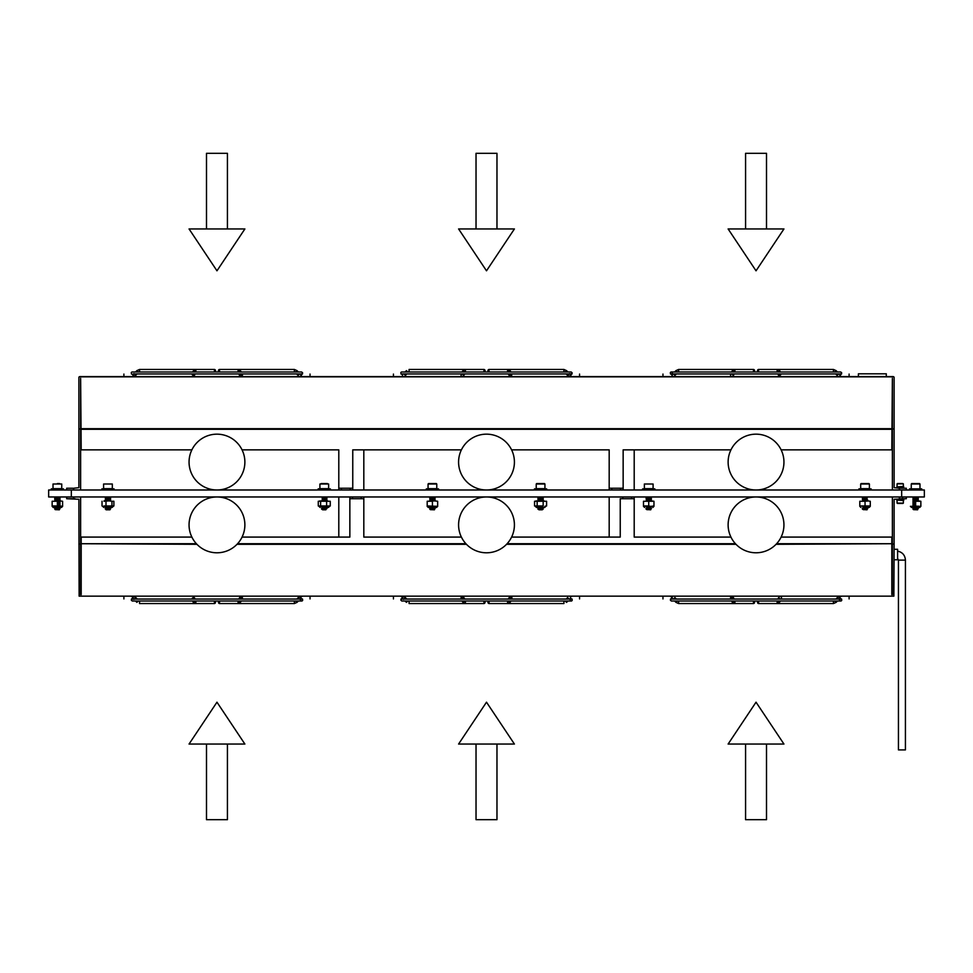 <?xml version="1.0" encoding="UTF-8"?>
<svg xmlns="http://www.w3.org/2000/svg" width="973" height="973" viewBox="0 0 973 973"><rect width="100%" height="100%" fill="white"/><g stroke="black" fill="none" stroke-linecap="round" stroke-linejoin="round"><path stroke-width="1.46" d="M901.667 496.972L901.667 489.991L924.35 489.991L924.35 496.972L48.65 496.972L48.65 489.991L71.333 489.991L71.333 496.972M901.667 489.991L71.333 489.991M55.206 509.633L59.365 509.803L57.784 509.232L59.45 509.025M55.631 509.402L59.438 509.061L55.303 508.587M58.696 506.24L56.568 506.155M58.271 501.034L55.303 500.779L59.45 500.304M55.303 500.742L60.01 500.013L55.303 499.903L60.01 499.137L56.47 498.857M58.271 499.295L55.303 499.027L59.438 498.59L55.303 498.152L59.438 497.726L55.303 497.252L58.538 496.972M56.154 509.718C53.637 509.499 65.203 509.317 55.51 509.147L56.458 509.536M55.51 509.147L60.01 508.733L54.719 508.174L57.371 507.955M59.462 509.049L54.731 508.295L58.271 508.015L55.303 507.748L61.518 507.432L53.223 507.432L58.538 507.432M59.827 507.784L55.303 508.624L60.022 507.845L54.768 507.432M54.816 500.888L59.669 500.937L56.47 500.596M54.914 499.502L60.01 499.137L57.371 498.796M54.914 498.626L60.01 498.261L56.47 497.981M59.827 498.188L55.303 499.027L59.438 498.59L55.303 498.152L60.01 497.385L56.47 497.106M54.719 509.037L57.371 508.818M60.022 507.736L57.371 507.517M55.193 506.337L57.371 506.203M56.312 501.034L57.371 500.973M59.827 500.815L57.371 500.536M54.914 500.377L57.371 500.098M59.827 499.94L57.371 499.672M54.719 499.453L57.371 499.234M54.719 498.577L57.371 498.358M60.022 498.14L57.371 497.921M54.914 497.762L57.371 497.483M59.827 497.325L57.371 497.045M59.925 506.337L62.6 505.96L62.6 501.265L59.985 500.888M60.046 500.888L62.6 501.265M52.141 505.96L52.141 501.265L57.371 501.265L57.371 505.96L52.141 505.96L54.695 506.337M53.016 484.007L61.737 484.007L53.016 484.007L53.016 488.653L61.737 488.653L61.737 484.007M58.271 498.419L55.303 498.152L59.438 497.726L54.731 496.96M54.719 508.174L58.271 508.015L53.223 507.432L57.371 507.432M55.303 497.288L59.438 497.726L55.303 498.152L60.01 497.385L54.719 497.702M57.371 484.007L59.025 483.812M59.548 484.007L57.371 483.569L59.548 483.569M57.371 505.778L60.01 505.242L57.371 505.011M58.271 505.401L57.371 505.34M57.371 504.902L60.01 504.367L57.371 504.136M58.271 504.525L57.371 504.464M57.371 504.026L60.01 503.491L57.371 503.26M58.271 503.649L57.371 503.588M57.371 503.15L60.01 502.627L57.371 502.396M58.271 502.786L57.371 502.725M57.371 502.287L60.01 501.752L57.371 501.521M58.271 501.91L57.371 501.849M57.371 501.411L60.022 500.754M55.303 499.903L59.438 499.465M56.848 506.337L60.01 506.118L57.371 505.875M57.371 505.449L60.01 505.242M57.371 504.573L60.01 504.367M57.371 503.698L60.01 503.491M57.371 502.822L60.01 502.627M57.371 501.959L60.01 501.752M60.022 499.879L56.47 499.733M58.319 483.897L57.371 483.569M51.265 489.991L51.265 488.872L63.476 488.872L63.476 489.991M53.187 507.432L52.141 506.337L53.223 507.432L52.141 506.337L62.6 506.337L61.518 507.432M107.358 509.718C101.946 509.499 116.687 509.317 106.823 509.147L109.207 508.867M105.461 508.332L109.207 507.991M105.461 507.456L107.954 507.432M106.799 500.888L105.303 500.317L108.344 500.086M105.376 499.477L110.606 499.088L107.066 498.808M108.502 499.271L105.364 498.614L110.581 498.225M110.46 498.298L105.315 497.775L110.606 497.337L107.066 497.069M105.376 497.738L110.606 497.385L107.054 497.106M106.106 509.147L108.344 508.806M110.545 508.636L105.303 508.174L108.344 507.93M110.545 507.772L107.954 507.517M109.341 500.9L107.954 500.536M110.545 499.915L107.954 499.672M105.303 499.453L108.344 499.21M110.545 499.04L107.954 498.796M105.376 498.614L110.618 498.14L107.954 497.921M105.303 497.702L110.618 497.264L107.954 497.045M108.648 509.22L105.911 508.538L110.557 507.772L105.643 507.432M108.502 508.855L105.887 508.624L110.618 507.736M108.502 507.991L106.154 507.663L112.102 507.432L105.315 507.42M105.887 500.779L110.606 499.964L107.066 499.684M107.419 500.572L110.034 500.341L105.911 499.806L110.01 499.38L105.911 498.942L110.034 498.541L105.911 498.067L110.606 497.337M107.419 499.696L110.618 499.015M107.419 498.833L110.618 498.14M108.502 498.395L105.315 497.775M107.419 497.957L110.034 497.726L105.887 497.288L108.502 496.972M107.419 497.081L109.122 496.972M319.91 484.007L328.631 484.007L319.91 484.007L319.91 488.653L328.631 488.653L328.631 484.007M322.197 509.499L326.247 509.001M324.423 508.83L322.197 508.624L326.843 507.809M324.423 507.967L328.412 507.432L321.868 507.468M323.194 500.9L326.247 500.268M324.423 500.11L322.294 499.842M324.106 499.672L326.843 499.088M325.177 499.295L322.294 498.967M324.106 498.808L326.344 498.59L322.294 498.091M324.106 497.933L326.344 497.726L322.294 497.215M324.106 497.057L325.432 496.972M321.613 509.147L325.797 508.843M321.868 508.344L325.797 507.979M324.581 506.301L326.843 506.057M326.782 500.815L323.364 500.596M326.782 499.076L323.364 498.857M326.673 498.31L323.364 497.981M318.159 489.991L318.159 488.872L326.332 488.872L321.625 489.018L326.916 489.443L322.477 489.991M325.14 489.601L323.012 489.2L330.37 488.872L330.37 489.991M327.804 506.288L326.527 506.337M326.892 500.888L327.804 500.937M321.589 506.337L322.574 506.288M321.71 500.888L320.737 500.937M432.426 484.007L434.603 484.007M431.185 483.897L432.426 483.569M430.784 509.572L434.493 509.025M431.197 509.718C428.679 509.499 440.246 509.317 430.565 509.147L435.065 508.733L430.346 508.587M429.908 499.514L435.065 499.137L430.346 499.867L434.493 500.341L430.334 500.754M430.358 499.027L434.493 498.59L430.358 498.152L434.493 497.726L430.358 497.288L433.593 496.972M433.326 508.891L429.774 509.147L431.513 509.536M434.895 508.66L429.786 508.295L436.561 507.432L428.278 507.432L432.426 507.432M434.493 509.061L429.786 508.295L435.053 507.821L429.811 507.432M427.196 506.471L431.623 506.155M429.786 500.438L435.065 500.013L429.786 500.438M430.358 497.288L434.493 497.726L430.613 498.212L435.065 498.261L429.786 498.699M429.786 497.823L435.065 497.385L429.786 497.823M429.774 500.888L435.04 500.888L427.196 501.265L427.196 505.96L437.655 506.337L437.655 501.265L431.513 500.596M538.507 509.414L543.226 508.611L537.935 508.21L543.214 507.772L538.495 508.538L542.654 508.964L539.687 509.548L537.935 509.074L542.07 508.855M538.166 508.344L542.07 507.979M538.166 507.468L541.742 507.432M543.104 500.827L539.674 500.596M540.574 499.672L543.226 499.879L537.996 500.39M541.268 499.198L537.996 499.526M543.104 499.076L539.674 498.857M541.487 499.295L537.996 498.65M538.045 498.638L542.07 498.383M538.945 509.572L537.923 509.037L541.268 508.794M542.654 508.976L537.923 508.174L541.268 507.918M540.793 508.843L538.507 508.624L543.226 507.736L540.574 507.517M541.706 500.913L543.226 500.754L540.574 500.536M541.45 500.949L538.495 500.681L542.654 500.244L537.935 499.49L543.214 499.052L540.574 498.796M538.118 498.626L541.268 498.322M538.507 499.818L542.654 499.38L537.935 498.614L543.214 498.176L540.574 497.921M537.923 497.702L541.268 497.446M540.368 497.933L543.214 497.385L540.574 497.045M538.507 509.499L542.569 509.001M540.793 507.967L538.507 507.748M539.589 500.9L542.642 500.341L538.592 499.842M540.368 499.684L543.226 499.015L539.699 498.772M540.368 498.808L542.569 498.529M540.793 498.371L538.592 498.091M542.642 497.726L538.592 497.227M540.368 497.057L541.742 496.972M537.972 509.183L539.662 509.536M540.733 509.487L539.516 509.536M543.019 509.353L540.988 509.232M544.503 483.569L536.658 483.569L544.941 484.007L536.22 484.007L536.22 488.653L544.941 488.653L544.941 484.007M535.32 488.872L546.68 488.872L546.68 489.991M539.407 500.888L537.96 500.888M537.996 500.888L536.938 500.949M545.804 505.96L544.722 507.432L536.439 507.432L544.722 507.432L545.804 506.337L544.88 506.337L546.595 505.96L546.595 501.265L534.554 501.265L534.554 505.96L543.165 505.96L543.165 501.265M543.189 500.888L544.211 500.949M647.823 509.536L650.815 509.147L649.149 509.232L650.73 509.803C646.4 509.803 646.4 509.803 650.73 509.803L647.094 509.572M649.064 509.718L646.656 509.499L650.803 509.061L648.736 508.818M646.802 508.66L648.736 508.393M650.669 508.222L646.644 507.845L650.779 507.432M648.736 508.064L649.636 508.015L648.736 507.955M646.802 507.784L649.636 507.565M649.636 506.264L647.933 506.155L649.636 506.264M649.636 501.034L646.656 500.779L649.636 500.584M646.802 500.925L650.815 500.426L646.656 499.903L649.636 499.708M648.736 500.207L646.656 499.976L651.363 499.1M648.736 499.344L646.644 499.015L649.636 498.845M646.644 499.125L650.815 498.687L646.656 498.152L649.636 497.969M646.644 498.14L651.192 497.325L646.802 498.188M646.279 497.762L649.636 497.094M646.656 509.572L647.507 509.718C644.99 509.499 656.556 509.317 646.875 509.147L647.398 509.463M648.736 508.928L649.636 508.891M646.084 509.147L651.375 508.709M648.736 508.502L646.279 508.222M646.644 509.475L650.803 509.061L646.096 508.295L651.375 507.857L647.252 507.432M646.644 500.864L651.375 500.013M648.736 499.769L647.823 499.733L648.736 499.769M646.096 498.699L651.375 498.261L646.656 499.027M648.736 498.03L647.823 497.981L648.736 498.03M648.736 497.154L647.823 497.106L648.736 497.154M642.63 489.991L642.63 488.872L646.096 488.969M650.803 488.993L654.841 488.872L654.841 489.991M650.876 507.432L648.736 507.626M648.736 506.337L653.965 506.337L653.965 501.265L643.494 501.265L643.494 506.337L647.507 506.228M648.213 506.337L650.986 506.337M651.411 500.888L653.965 501.265M764.778 498.371A27.913 27.913 0 0 1 774.617 545.695A27.913 27.913 0 0 1 728.704 530.565A27.913 27.913 0 0 1 764.778 498.371A27.913 27.913 0 0 0 757.529 497.008L758.052 496.972M863.817 509.718C861.3 509.499 872.866 509.317 863.185 509.147L865.046 508.818M865.946 508.441L862.382 508.174L865.046 507.955M867.502 507.784L865.946 507.565M867.502 500.815L865.946 500.584M867.502 499.94L865.046 500.098M865.046 499.769L865.946 499.708M865.046 499.344L862.382 499.563L865.046 499.234M863.878 500.888L867.113 500.341L862.966 499.903L867.113 499.465L864.133 498.857L865.946 498.845M865.946 499.295L862.382 498.687L867.113 498.59L862.966 498.152L866.846 497.629L862.394 497.69L865.946 497.094M867.113 498.59L862.966 499.027L867.113 498.59L864.133 497.981L865.946 497.969M865.046 498.468L862.382 497.702L866.201 496.972M862.966 498.152L867.113 496.923M865.459 509.232L867.04 509.803C862.71 509.803 862.71 509.803 867.04 509.803L863.404 509.572M863.708 509.463L866.967 509.098M865.046 508.928L863.112 508.66M865.046 508.502L867.113 508.259M865.046 508.064L863.112 507.784M865.046 507.626L867.089 507.432M862.99 500.888L866.967 500.377M865.046 500.207L863.112 499.94M865.046 497.592L864.133 497.531M862.382 497.702L867.089 496.972M867.113 507.395L862.382 508.174L867.697 508.611L862.382 509.147L865.946 508.891M863.185 509.147L867.697 508.721L862.394 508.295L865.946 508.015L862.954 507.736M862.966 507.821L869.181 507.432L862.966 507.748M862.382 500.888L867.588 500.827M862.382 509.147L865.374 509.718L862.966 509.463L867.113 509.061L862.966 508.624L867.113 508.186M864.133 497.981L867.113 497.726L862.394 496.96M868.962 483.569L861.117 483.569L869.4 484.007L860.679 484.007L860.679 488.653L869.4 488.653L869.4 484.007M862.419 506.337L870.276 506.337L870.276 501.265L867.661 500.888L870.276 501.265M859.804 506.337L860.898 507.432L859.804 506.337L859.804 501.265L865.046 501.265L859.804 501.265M914.401 509.718C911.896 509.499 923.45 509.317 913.769 509.147L916.53 508.891L912.978 509.147L914.717 509.536M918.086 508.66L912.99 508.295L918.269 506.982L912.99 506.544L915.106 506.337M918.281 508.611L912.978 508.283L918.269 507.857L912.99 507.42L918.269 506.982M913.173 505.607L915.629 505.449M915.629 505.011L912.978 504.792L915.629 504.573M915.629 504.136L912.978 503.917L915.629 503.15M915.629 503.26L912.978 503.041L915.629 502.822M915.629 502.396L912.99 502.153M912.978 501.302L915.629 500.973M918.086 500.815L914.729 500.596M913.173 500.377L918.269 500.013L914.729 499.733M913.173 499.502L918.269 499.137L914.729 498.857M912.978 498.687L915.629 498.358M916.53 499.295L912.99 498.699L918.269 498.261L914.729 497.981L917.697 497.726L913.55 497.252M913.173 497.762L918.269 497.385L914.729 497.106M913.769 509.147L915.629 508.818M912.978 508.174L915.629 507.955M918.086 507.784L915.629 507.517M912.978 505.559L915.629 504.902M913.173 504.732L915.629 504.464L913.55 504.233M913.173 502.992L915.629 502.287M913.173 502.117L915.629 501.849L913.55 501.618M918.281 500.754L915.629 500.536M912.978 500.317L915.629 500.098M918.086 499.94L915.629 499.672M912.978 499.453L915.629 499.234M918.086 499.064L915.629 498.796M918.086 498.188L915.629 497.921M912.978 497.702L915.629 497.483M918.086 497.325L915.629 497.045M913.465 509.633L917.624 509.803L916.043 509.232L917.43 508.964L913.562 508.624L918.281 507.736M916.53 506.264L913.562 506.009L915.629 505.778M916.53 501.034L913.562 500.779L917.697 500.341L913.55 499.867M913.55 499.003L917.697 498.59L913.562 499.027L917.697 498.59L913.562 498.152L917.697 497.726L913.562 497.288L916.797 496.972M911.701 483.569L919.558 483.569L911.701 483.569M913.112 483.569C918.561 483.569 918.561 483.569 913.112 483.569C918.561 483.569 918.561 483.569 913.112 483.569C918.561 483.569 918.561 483.569 913.112 483.569M920.859 506.337L919.777 507.432L916.797 507.432L919.777 507.432L920.859 506.337L918.244 506.337L920.859 506.337L920.859 501.265L915.629 501.265L915.629 505.96L917.867 506.337M913.55 508.587L917.697 509.061L913.55 509.463M913.562 504.257L915.629 503.698L912.99 503.929M917.697 499.465L913.562 499.903L918.281 499.015M913.562 498.152L917.697 498.59L912.99 497.823L918.269 497.385L912.99 497.823M918.281 498.14L914.729 497.981L917.697 497.726L912.99 496.96M912.978 509.037L917.697 509.061M917.697 508.186L913.562 508.624L916.53 508.015L912.99 507.42M913.16 501.253L915.629 501.411M909.524 489.991L909.524 488.872L921.735 488.872L921.735 489.991M913.015 507.432L910.4 506.337L915.629 506.337M910.4 506.337L911.482 507.432L915.629 507.432M911.482 488.872L919.777 488.872M919.984 488.653L919.984 484.007L911.263 484.007L911.263 488.653M916.53 507.14L913.562 506.884L918.269 506.118M915.629 503.588L912.978 502.932M912.978 502.068L915.629 501.959M915.629 501.521L914.729 501.472M918.269 498.261L914.729 497.981M910.375 488.872L921.735 488.872M918.305 500.888L920.859 501.265M865.946 506.264L864.243 506.155M864.523 506.337L866.359 506.24M866.517 500.888L864.133 500.596M862.966 499.976L867.685 500.013L864.133 499.733M862.856 506.337L865.885 506.167M858.94 489.991L858.94 488.872L871.139 488.872L871.139 489.991M867.661 500.888L865.046 501.265L865.046 505.96L870.276 505.96M859.804 505.96L865.046 505.96M644.369 484.007L653.09 484.007L644.369 484.007L644.369 488.653L653.09 488.653L653.09 484.007M647.823 508.867L651.192 508.66M646.096 508.295L651.192 507.784M649.636 508.015L646.644 507.736L649.903 507.432M646.644 500.754L650.803 500.341M651.375 499.137L646.656 499.903L651.192 499.064M646.644 499.015L650.803 498.59L648.736 498.358M646.644 497.264L649.903 496.972M648.103 501.119L649.83 501.022M648.736 500.645L647.823 500.596M648.736 498.906L647.823 498.857M646.644 508.611L651.375 508.587L646.656 508.697M648.736 501.083L647.361 500.986M647.665 501.034L650.815 500.329M646.279 499.502L651.375 499.003L651.375 498.261M648.736 498.468L647.823 498.407M646.279 498.626L650.815 497.702M648.736 497.592L647.823 497.531M646.656 497.361L650.779 496.972M647.507 509.718C644.99 509.499 656.556 509.317 646.875 509.147L646.096 509.025M649.636 508.441L646.096 508.161L650.803 507.395M646.546 506.337L649.587 506.167M646.279 500.377L650.803 499.538M646.096 497.69L650.803 496.923M643.481 488.872L654.841 488.872M653.965 506.337L652.871 507.432L653.965 505.96L651.351 506.337M646.121 506.337L643.494 505.96L648.736 505.96L648.736 501.265M644.552 507.432L643.494 505.96M542.216 509.803C534.882 509.803 542.435 509.803 542.216 509.803M541.45 507.93L538.495 507.663L540.55 507.432M542.593 501.144L539.699 500.511M538.507 498.942L542.654 498.504L538.495 498.067L542.654 497.629L538.507 497.203L540.55 496.972M543.214 507.772L538.701 507.432M542.387 506.13L543.116 505.972M541.365 500.961L543.214 500.791M538.507 500.681L543.226 499.915L539.699 499.648M542.654 498.504L539.699 497.896M538.507 498.067L543.226 497.3L539.699 497.033M534.469 489.991L534.469 488.872L546.68 488.872M543.165 505.96L537.145 505.96L537.145 501.265M535.345 506.337L536.439 507.432L535.345 506.337L537.145 505.96M542.8 501.034L543.469 501.156M536.026 500.9L537.68 501.156M428.059 488.653L436.78 488.653L436.78 484.007L428.059 484.007L428.059 488.653M430.358 508.624L434.493 508.186M435.065 499.137L431.513 498.857M430.261 509.633L434.42 509.803L432.839 509.232M428.497 483.569L436.342 483.569L428.497 483.569M429.908 483.569C435.357 483.569 435.357 483.569 429.908 483.569M426.32 489.991L426.32 488.872L438.531 488.872L438.531 489.991M432.426 505.96L432.426 501.265L427.196 501.265M429.811 506.337L434.676 506.337M435.065 500.888L437.655 501.265M435.04 506.337L437.643 506.471M325.25 484.007L326.77 484.007M325.858 509.803C318.402 509.803 326.429 509.803 325.858 509.803M323.291 484.007L321.771 484.007M321.139 483.569L327.402 483.569L321.139 483.569M322.258 483.569C321.552 483.569 331.659 483.569 322.258 483.569M322.197 509.402L325.785 509.718L322.197 509.402L326.344 508.964L322.197 508.526L326.916 507.76L322.477 507.432M325.14 507.918L322.197 507.663L324.155 507.432M326.137 501.168L323.389 500.511M325.14 500.949L322.197 500.681L326.344 500.244L322.197 499.806L326.916 499.04L323.389 498.76M325.14 499.198L322.197 498.942L326.344 498.504L322.197 498.067L326.344 497.629L322.197 497.191L324.155 496.972M324.155 489.991L326.916 489.443M321.625 509.074L326.904 508.648L321.625 508.198L326.916 507.76M325.748 506.142L326.831 506.045M324.86 500.961L326.916 500.791M322.197 500.681L326.916 499.915L323.389 499.636M322.197 499.806L326.916 499.04M322.197 498.942L326.916 498.176L323.389 497.896M322.197 498.067L326.916 497.3L323.389 497.021M321.455 488.872C326.478 488.872 328.619 488.872 321.455 488.872M318.207 488.872L330.334 488.872L318.207 488.872M320.616 505.96L326.612 505.96L326.612 501.265L318.268 501.265L318.268 505.96L320.616 505.96L320.616 501.265M326.612 505.96L330.261 505.96L330.261 501.265L326.612 501.265M321.431 506.13L319.703 506.325M319.703 500.913L321.431 501.095M319.047 506.471L329.494 506.471M103.6 484.007L112.321 484.007L103.6 484.007L103.6 488.653L112.321 488.653L112.321 484.007M108.185 509.195L109.961 509.803L106.069 509.803M106.398 509.536L110.606 508.684L105.364 508.21L110.606 507.809M108.854 507.967L105.315 507.371M107.419 500.888L105.364 500.353L110.606 499.964M108.854 500.122L105.315 499.575M108.854 497.495L105.315 496.96M105.303 509.037L110.618 508.611M109.852 500.925L107.066 500.548M101.861 489.991L101.861 488.872L114.06 488.872L114.06 489.991M104.014 500.888L108.964 500.888L103.989 501.265M102.737 506.471L105.996 505.96L105.996 501.265M105.996 505.96L111.931 505.96L111.931 501.265L108.964 500.888M111.931 505.96L113.89 505.96L113.89 501.265L111.931 501.265M103.989 505.96L113.184 506.471M102.031 505.96L102.031 501.265M609.183 496.972L609.183 537.084L511.603 537.084A27.913 27.913 0 0 0 486.5 496.972A27.913 27.913 0 0 0 461.397 537.084L363.817 537.084L363.817 496.972L363.817 498.711L361.19 498.711L361.19 496.972M338.799 537.084L338.799 496.972M900.22 498.711L906.325 498.711L906.325 496.972L906.325 498.711L894.114 499.271L894.114 544.065L892.375 544.065L892.375 496.972M902.591 496.972L902.591 498.711L899.344 498.711L899.344 496.972M892.375 594.649L892.375 544.065M73.656 496.972L73.656 498.711L66.675 498.711L66.675 496.972L66.675 498.711L78.886 499.271L79.129 596.157L893.871 596.157L894.114 544.065M72.78 498.711C80.65 498.711 64.911 498.711 72.78 498.711C80.65 498.711 64.911 498.711 72.78 498.711C80.65 498.711 64.911 498.711 72.78 498.711C80.65 498.711 64.911 498.711 72.78 498.711M78.886 544.065L80.625 544.065L80.625 594.649M80.625 496.972L80.625 544.065M622.854 496.972L622.854 498.711L631.574 498.711L631.574 496.972M776.624 543.725L891.815 543.725L891.815 537.084L781.137 537.084M754.355 497.021A27.913 27.913 0 0 0 730.942 537.084L634.201 537.084L634.201 496.972L634.201 498.711L631.574 498.711L634.201 498.711M622.854 498.711L620.239 498.711L622.854 498.711M620.239 498.711L620.239 537.084L511.603 537.084M461.397 537.084L363.817 537.084M352.469 496.972L352.469 498.711L349.854 498.711L349.854 537.084L242.058 537.084A27.913 27.913 0 0 0 218.317 496.996M213.805 497.142A27.913 27.913 0 0 0 191.863 537.084L81.185 537.084L81.185 543.725L196.376 543.725M891.815 543.725L776.065 544.308M196.935 544.308L81.185 543.725M81.185 544.308L81.185 594.649M349.854 498.711L349.854 496.972M352.469 498.711L363.817 498.711M891.815 594.649L891.815 544.308M893.871 596.157L79.129 596.157M609.183 449.867L511.603 449.867L609.183 449.867L609.183 489.991L609.183 488.239L611.81 488.239L611.81 489.991M363.817 489.991L363.817 449.867L461.397 449.867L352.761 449.867L352.761 489.991M338.799 489.991L338.799 488.239L338.799 489.991M222.221 489.991L222.221 489.492A27.913 27.913 0 0 0 242.058 449.867L338.799 449.867L338.799 488.239L341.426 488.239L338.799 488.239M210.01 489.991L210.01 489.103A27.913 27.913 0 0 1 191.863 449.867L81.185 449.867L80.625 378.351L80.625 428.935L78.886 428.935L78.886 487.692L73.656 488.239L73.656 489.991M892.375 489.991L892.375 378.351L891.815 449.867L781.137 449.867A27.913 27.913 0 0 1 762.99 489.103L762.99 489.991M750.779 489.991L750.779 489.492A27.913 27.913 0 0 1 730.942 449.867L623.146 449.867L623.146 489.991L623.146 488.239L609.183 488.239M899.344 489.991L899.344 488.239L906.325 488.239L906.325 489.991M899.344 488.239L894.114 487.692L894.114 377.439L893.275 376.6L79.725 376.6L78.886 377.439L78.886 428.935M892.375 428.935L894.114 428.935M66.675 489.991L66.675 488.239L72.78 488.239M80.625 489.991L80.625 428.935M634.201 449.867L634.201 489.991M620.531 489.991L620.531 488.239L623.146 488.239M350.146 489.991L350.146 488.239L352.761 488.239M350.146 488.239L341.426 488.239L341.426 489.991M886.306 376.6L886.306 373.814L858.393 373.814L858.393 376.6M899.611 483.849L901.351 483.849M900.718 483.532C908.952 483.532 890.344 483.532 900.718 483.532M900.524 483.532C905.644 483.532 894.09 483.532 900.524 483.532M902.494 487.218L903.37 487.218L903.37 483.849L897.07 483.849L897.07 486.938M903.662 488.239L903.71 487.351L896.79 486.901L903.613 486.427L903.613 487.291L896.79 487.765L903.662 488.239L903.662 487.376M896.729 487.741L897.07 486.804M900.475 503.43C909.329 503.43 890.514 503.43 900.475 503.43M900.378 503.43C905.875 503.43 894.199 503.43 900.378 503.43M897.07 500.134L897.07 503.114L903.37 503.114L903.37 500.523M902.275 499.575L903.54 499.636M896.729 499.21L896.729 500.073L903.674 500.523L903.674 499.66L896.741 499.198L903.698 498.711L903.71 499.587M903.698 499.575L903.698 498.711L896.741 499.198L903.674 499.66M894.114 559.767L897.605 559.767L897.605 549.295L894.114 549.295M905.425 560.12L905.425 749.903L898.444 749.903L898.444 560.12L905.425 560.12C905.036 555.182 902.433 552.19 897.605 551.132M131.258 372.975A0.985 0.985 0 0 1 132.243 371.99L301.691 371.99L302.676 372.975L301.691 373.96L133.666 373.96M131.769 376.6A1.265 1.216 -90 0 0 132.985 375.335A1.265 1.216 -90 0 0 131.769 374.07L131.464 374.07M140.55 373.96L137.217 373.96L133.179 376.6L133.179 374.07L134.019 373.705M300.754 376.6L300.754 374.07L302.469 374.07A1.265 1.119 -90 0 0 302.469 376.6M299.635 373.96L298.054 375.42L296.704 373.96M239.99 375.408A1.265 0.827 166.5 0 0 241.705 374.374M239.759 373.96A1.265 0.827 166.5 0 0 239.699 375.335M242.423 375.335A1.265 1.216 90 0 0 241.207 374.07A1.265 1.216 90 0 0 239.99 375.335A1.265 1.216 90 0 0 241.207 376.6A1.265 1.216 90 0 0 242.423 375.335M242.143 375.335A1.265 1.216 90 0 0 240.927 374.07A1.265 1.216 90 0 0 239.699 375.335A1.265 1.216 90 0 0 240.927 376.6A1.265 1.216 90 0 0 242.143 375.335M194.174 373.96A1.265 0.827 13.5 0 1 193.493 375.408A1.265 0.827 13.5 0 1 192.423 373.96M400.791 372.975A0.985 0.985 0 0 1 401.776 371.99L571.224 371.99L572.209 372.975L571.224 373.96L401.776 373.96L403.831 373.96L405.413 375.42L406.763 373.96L410.083 373.96M401.302 376.6A1.265 1.216 -90 0 0 402.518 375.335A1.265 1.216 -90 0 0 401.302 374.07L400.998 374.07M409.086 371.99L409.086 369.46L464.194 369.46A1.265 1.216 90 0 1 464.985 371.686M407.857 371.99L406.398 370.64L405.145 371.99M569.448 373.705L572.002 374.07A1.265 1.119 -90 0 0 572.002 376.6M511.676 375.335A1.265 1.216 90 0 0 510.46 374.07A1.265 1.216 90 0 0 509.232 375.335A1.265 1.216 90 0 0 510.46 376.6A1.265 1.216 90 0 0 511.676 375.335M462.978 370.725L462.978 370.725A1.265 1.216 90 0 1 464.194 369.46L483.849 369.46A1.265 1.216 90 0 1 485.065 370.725A1.265 1.216 90 0 1 483.849 371.99M462.516 371.491A1.265 0.827 13.5 0 1 464.96 371.783L464.924 371.99M462.406 374.082A1.265 1.216 90 0 1 463.768 375.335A1.265 1.216 90 0 1 462.406 376.587M461.044 375.335A1.265 1.216 90 0 1 462.868 374.24A1.265 1.216 90 0 1 462.868 376.429A1.265 1.216 90 0 1 461.044 375.335M670.324 372.975A0.985 0.985 0 0 1 671.808 372.124A0.985 0.985 0 0 1 671.808 373.827A0.985 0.985 0 0 1 670.324 372.975M670.835 376.6A1.265 1.216 -90 0 0 672.051 375.335A1.265 1.216 -90 0 0 670.835 374.07L670.531 374.07M670.835 374.07L672.246 374.07L672.246 376.6M679.616 373.96L676.296 373.96L674.946 375.42L673.365 373.96L671.309 373.96L840.757 373.96L841.742 372.975L840.757 371.99L671.309 371.99M839.821 376.6L839.821 374.07L841.536 374.07A1.265 1.119 -90 0 0 841.536 376.6M838.702 373.96L837.133 375.42L835.783 373.96M779.555 370.725L779.555 370.725A1.265 1.216 90 0 0 777.196 370.287A1.265 1.216 90 0 0 777.549 371.686M780.018 371.491A1.265 0.827 166.5 0 0 777.573 371.783L777.609 371.99M778.826 373.96A1.265 0.827 166.5 0 0 779.507 375.408A1.265 0.827 166.5 0 0 780.577 373.96M732.414 371.99A1.265 0.827 13.5 0 1 733.46 370.689A1.265 0.827 13.5 0 1 734.408 371.99M733.983 373.96L733.764 374.86A1.265 0.827 -166.5 0 1 733.01 375.408M730.577 375.335A1.265 1.216 90 0 1 732.401 374.24A1.265 1.216 90 0 1 732.401 376.429A1.265 1.216 90 0 1 730.577 375.335M302.676 600.025A0.985 0.985 0 0 1 301.192 600.876A0.985 0.985 0 0 1 301.192 599.173A0.985 0.985 0 0 1 302.676 600.025M302.165 596.4A1.265 1.216 90 0 0 300.949 597.665A1.265 1.216 90 0 0 302.165 598.93L302.469 598.93M293.384 599.04L296.704 599.04L300.754 596.4L300.754 598.93L299.915 599.295M135.612 601.01L136.852 602.36L138.312 601.01M134.019 599.295L131.464 598.93A1.265 1.119 90 0 0 131.464 596.4M192.982 601.509A1.265 0.827 -13.5 0 0 192.97 601.801L194.661 603.54L139.553 603.54L139.553 601.01M194.174 599.04A1.265 0.827 -13.5 0 0 193.493 597.592A1.265 0.827 -13.5 0 0 192.423 599.04M242.143 597.665A1.265 1.216 -90 0 1 240.927 598.93A1.265 1.216 -90 0 1 239.699 597.665A1.265 1.216 -90 0 1 240.927 596.4A1.265 1.216 -90 0 1 242.143 597.665M241.061 596.413A1.265 1.216 90 0 1 241.669 598.833M572.209 600.025A0.985 0.985 0 0 1 570.725 600.876A0.985 0.985 0 0 1 570.725 599.173A0.985 0.985 0 0 1 572.209 600.025M571.698 596.4A1.265 1.216 90 0 0 570.482 597.665A1.265 1.216 90 0 0 571.698 598.93L572.002 598.93M563.914 601.01L563.914 603.54L508.806 603.54A1.265 1.216 -90 0 1 508.015 601.314M565.143 601.01L566.602 602.36L567.855 601.01M562.917 599.04L566.237 599.04L567.587 597.58L569.169 599.04L571.224 599.04L401.776 599.04L400.791 600.025L401.776 601.01L571.224 601.01M401.144 596.413A1.265 1.216 -90 0 1 402.518 597.665A1.265 1.216 -90 0 1 401.144 598.918M401.302 598.93L400.998 598.93A1.265 1.119 90 0 0 400.998 596.4M405.145 601.01L406.398 602.36L407.857 601.01M403.552 599.295L402.713 598.93L402.713 596.4L405.413 597.58L403.831 599.04M462.978 602.275L462.978 602.275A1.265 1.216 -90 0 0 464.194 603.54L409.086 603.54L409.086 601.01M463.476 597.592A1.265 1.216 90 0 0 462.26 596.4A1.265 1.216 90 0 0 461.798 598.833M463.768 597.665A1.265 1.216 90 0 0 462.54 596.4A1.265 1.216 90 0 0 461.761 598.626M483.849 601.01A1.265 1.216 -90 0 1 485.065 602.275A1.265 1.216 -90 0 1 483.849 603.54L464.194 603.54A1.265 1.216 -90 0 0 464.985 601.314M462.516 601.509A1.265 0.827 -13.5 0 0 464.96 601.217L464.924 601.01M463.707 599.04A1.265 0.827 -13.5 0 0 463.026 597.592A1.265 0.827 -13.5 0 0 461.968 599.04M510.594 596.413A1.265 1.216 90 0 1 511.202 598.833M510.022 602.275L510.022 602.275A1.265 1.216 -90 0 1 508.806 603.54L489.151 603.54A1.265 1.216 -90 0 1 487.935 602.275A1.265 1.216 -90 0 1 489.151 601.01L489.151 601.01M510.484 601.509A1.265 0.827 -166.5 0 1 508.04 601.217L508.076 601.01M511.676 597.665A1.265 1.216 -90 0 1 510.46 598.93A1.265 1.216 -90 0 1 509.232 597.665A1.265 1.216 -90 0 1 510.46 596.4A1.265 1.216 -90 0 1 511.676 597.665A1.265 1.216 90 0 0 510.46 596.4L508.77 598.14A1.265 0.827 -166.5 0 0 509.293 599.04M841.742 600.025A0.985 0.985 0 0 1 840.258 600.876A0.985 0.985 0 0 1 840.258 599.173A0.985 0.985 0 0 1 841.742 600.025M841.231 596.4A1.265 1.216 90 0 0 840.015 597.665A1.265 1.216 90 0 0 841.231 598.93L841.536 598.93M832.45 599.04L835.783 599.04L839.821 596.4L839.821 598.93L838.981 599.295M673.365 599.04L674.946 597.58L676.296 599.04M672.246 596.4L672.246 598.93L670.531 598.93A1.265 1.119 90 0 0 670.531 596.4M733.01 597.592A1.265 0.827 -13.5 0 0 731.295 598.626M733.241 599.04A1.265 0.827 -13.5 0 0 733.301 597.665M730.577 597.665A1.265 1.216 -90 0 0 731.793 598.93A1.265 1.216 -90 0 0 733.01 597.665A1.265 1.216 -90 0 0 731.793 596.4A1.265 1.216 -90 0 0 730.577 597.665M730.857 597.665A1.265 1.216 -90 0 0 732.073 598.93A1.265 1.216 -90 0 0 733.301 597.665A1.265 1.216 -90 0 0 732.073 596.4A1.265 1.216 -90 0 0 730.857 597.665M778.826 599.04A1.265 0.827 -166.5 0 1 779.057 597.592M781.489 597.665A1.265 1.216 -90 0 1 779.665 598.76A1.265 1.216 -90 0 1 779.665 596.571A1.265 1.216 -90 0 1 781.489 597.665M196.193 228.947L244.88 228.947L216.967 270.81L189.054 228.947L196.193 228.947M206.495 228.947L206.495 153.32L227.427 153.32L227.427 228.947M465.885 228.947L514.413 228.947L486.5 270.81L458.587 228.947L465.885 228.947M476.028 228.947L476.028 153.32L496.972 153.32L496.972 228.947M738.957 228.947L783.946 228.947L756.033 270.81L728.12 228.947L738.957 228.947M745.573 228.947L745.573 153.32L766.505 153.32L766.505 228.947M244.88 744.053L189.054 744.053L216.967 702.19L244.88 744.053M227.427 744.053L227.427 819.68L206.495 819.68L206.495 744.053M514.413 744.053L458.587 744.053L486.5 702.19L514.413 744.053M496.972 744.053L496.972 819.68L476.028 819.68L476.028 744.053M783.946 744.053L728.12 744.053L756.033 702.19L783.946 744.053M766.505 744.053L766.505 819.68L745.573 819.68L745.573 744.053M476.186 498.942A27.913 27.913 0 0 1 514.121 528.923A27.913 27.913 0 0 1 469.193 546.777A27.913 27.913 0 0 1 476.186 498.942M217.818 496.984A27.913 27.913 0 0 1 240.708 539.565A27.913 27.913 0 0 1 192.386 538.093A27.913 27.913 0 0 1 217.818 496.984M461.397 449.867A27.913 27.913 0 0 0 486.5 489.991A27.913 27.913 0 0 0 511.603 449.867M772.112 439.261A27.913 27.913 0 0 1 767.758 487.412A27.913 27.913 0 0 1 728.242 459.56A27.913 27.913 0 0 1 772.112 439.261M512.37 451.594A27.913 27.913 0 0 1 482.644 489.723A27.913 27.913 0 0 1 464.486 444.916A27.913 27.913 0 0 1 512.37 451.594M243.907 454.78A27.913 27.913 0 0 1 209.815 489.054A27.913 27.913 0 0 1 197.178 442.399A27.913 27.913 0 0 1 243.907 454.78M237.558 543.725L465.909 543.725M507.091 543.725L735.442 543.725M736.002 544.308L506.532 544.308M466.468 544.308L236.998 544.308M893.871 376.843L79.129 376.843M81.185 428.692L891.815 428.692M891.815 429.275L81.185 429.275M139.553 371.99L139.553 369.46L194.661 369.46A1.265 1.216 90 0 1 195.451 371.686M135.867 375.42L134.298 373.96M138.312 371.99L136.852 370.64L135.612 371.99M298.322 371.99L297.069 370.64L295.61 371.99M297.069 370.64L294.381 369.46L294.381 371.99M240.951 371.491A1.265 0.827 166.5 0 0 238.494 371.783L238.543 371.99M294.381 369.46L239.273 369.46A1.265 1.216 90 0 0 238.482 371.686M241.146 371.99L239.273 369.46L219.618 369.46A1.265 1.216 90 0 0 218.402 370.725A1.265 1.216 90 0 0 219.618 371.99M192.982 371.491A1.265 0.827 13.5 0 1 195.427 371.783L195.391 371.99M192.788 371.99L194.661 369.46L214.315 369.46A1.265 1.216 90 0 1 215.532 370.725A1.265 1.216 90 0 1 214.315 371.99M565.143 371.99L566.602 370.64L563.914 369.46L563.914 371.99M569.169 373.96L567.587 375.42L570.287 376.6L570.287 374.07M510.484 371.491A1.265 0.827 166.5 0 0 510.497 371.2L508.806 369.46L489.151 369.46A1.265 1.216 90 0 0 487.935 370.725A1.265 1.216 90 0 0 489.151 371.99M508.806 369.46A1.265 1.216 90 0 0 508.015 371.686M510.679 371.99L510.497 371.2A1.265 0.827 166.5 0 0 508.04 371.783L508.806 371.99M509.232 375.335A1.265 0.827 166.5 0 0 511.239 374.423M509.293 373.96A1.265 0.827 166.5 0 0 508.77 374.86L510.46 376.6M483.946 371.978L483.946 369.46M463.707 373.96A1.265 0.827 13.5 0 1 464.23 374.86L462.54 376.6M678.619 371.99L678.619 369.46L747.167 369.46M677.39 371.99L675.931 370.64L674.678 371.99M837.388 371.99L836.148 370.64L834.688 371.99M836.148 370.64L833.447 369.46L833.447 371.99M833.447 369.46L758.685 369.46A1.265 1.216 90 0 0 757.468 370.725A1.265 1.216 90 0 0 758.685 371.99M732.037 371.2L733.727 369.46A1.265 1.216 90 0 1 734.943 370.725A1.265 1.216 90 0 1 733.727 371.99A1.265 1.216 90 0 1 732.511 370.725M733.727 369.46L753.382 369.46A1.265 1.216 90 0 1 754.598 370.725A1.265 1.216 90 0 1 753.382 371.99M298.054 597.58L299.635 599.04M295.61 601.01L297.069 602.36L298.322 601.01M294.381 601.01L294.381 603.54L239.273 603.54A1.265 1.216 -90 0 1 238.482 601.314M134.298 599.04L135.867 597.58L133.179 596.4L133.179 598.93M195.451 601.314A1.265 1.216 -90 0 1 194.661 603.54L214.315 603.54A1.265 1.216 -90 0 0 215.532 602.275A1.265 1.216 -90 0 0 214.315 601.01M192.788 601.01L192.97 601.801A1.265 0.827 -13.5 0 0 195.427 601.217L195.391 601.01M239.699 597.665A1.265 0.827 -166.5 0 1 241.705 598.577M239.759 599.04A1.265 0.827 -166.5 0 1 239.236 598.14L240.927 596.4M240.951 601.509A1.265 0.827 -166.5 0 1 238.494 601.217L238.543 601.01M241.146 601.01L239.273 603.54L219.618 603.54A1.265 1.216 -90 0 1 218.402 602.275A1.265 1.216 -90 0 1 219.618 601.01M489.054 601.022L489.054 603.54M509.232 597.665A1.265 0.827 -166.5 0 1 511.239 598.577M833.447 601.01L833.447 603.54L778.339 603.54A1.265 1.216 -90 0 1 777.549 601.314M837.133 597.58L838.702 599.04M834.688 601.01L836.148 602.36L837.388 601.01M674.678 601.01L675.931 602.36L677.39 601.01M675.931 602.36L678.619 603.54L678.619 601.01L731.854 601.01L732.037 601.801A1.265 0.827 -13.5 0 0 734.506 601.217L734.457 601.01M678.619 603.54L753.382 603.54A1.265 1.216 -90 0 0 754.598 602.275A1.265 1.216 -90 0 0 753.382 601.01M732.049 601.509A1.265 0.827 -13.5 0 0 732.037 601.801L733.727 603.54A1.265 1.216 -90 0 0 734.518 601.314M780.018 601.509A1.265 0.827 -166.5 0 1 777.573 601.217L777.609 601.01M780.212 601.01L778.339 603.54L758.685 603.54A1.265 1.216 -90 0 1 757.468 602.275A1.265 1.216 -90 0 1 758.685 601.01L758.685 601.01M112.102 507.432L113.196 506.337L112.15 507.432M103.819 507.432L102.724 506.337L103.746 507.432M328.412 507.432L329.506 506.337L328.448 507.432M320.129 507.432L319.035 506.337L320.056 507.432M436.561 507.432L437.655 506.337L436.634 507.432M428.278 507.432L427.196 506.337L428.242 507.432M867.685 500.876L867.113 501.204L867.113 500.414M870.276 506.337L869.181 507.432L870.276 506.337M643.494 506.337L644.588 507.432M897.605 558.441L898.444 560.12M123.899 374.07L123.899 376.6L123.899 374.07M136.852 370.64L139.553 369.46M310.034 376.6L310.034 374.07L310.034 376.6M239.017 373.96L240.927 376.6M238.494 371.783L239.273 371.99M219.521 369.46L219.521 371.978M194.916 373.96L194.697 374.86M195.427 371.783L194.661 371.99M214.413 371.978L214.413 369.46M393.433 374.07L393.433 376.6L393.433 374.07M563.914 369.46L488.969 369.46L489.054 371.978M566.237 373.96L567.587 375.42M566.602 370.64L567.855 371.99M579.567 376.6L579.567 374.07L579.567 376.6M508.551 373.96L508.77 374.86M511.153 373.96L510.46 374.07M462.503 371.2L462.321 371.99M464.449 373.96L464.23 374.86M461.701 374.508L462.54 374.07M662.966 374.07L662.966 376.6L662.966 374.07M675.931 370.64L678.619 369.46M849.101 376.6L849.101 374.07L849.101 376.6M758.587 369.46L758.587 371.978M778.084 373.96L778.303 374.86M780.03 371.2L780.212 371.99M734.506 371.783L733.727 371.99M753.479 371.978L753.479 369.46M300.268 599.04L132.243 599.04L131.258 600.025L132.243 601.01L301.691 601.01M310.034 598.93L310.034 596.4L310.034 598.93M297.069 602.36L294.381 603.54M137.217 599.04L135.867 597.58M123.899 596.4L123.899 598.93L123.899 596.4M214.413 603.54L214.413 601.022M194.916 599.04L194.697 598.14M195.427 601.217L194.661 601.01M241.62 599.04L240.927 598.93M239.017 599.04L239.236 598.14M238.494 601.217L239.273 601.01M219.521 601.022L219.521 603.54M579.567 598.93L579.567 596.4L579.567 598.93M393.433 596.4L393.433 598.93L393.433 596.4M406.763 599.04L405.413 597.58M464.23 598.14L464.449 599.04M483.946 603.54L483.946 601.022M462.503 601.801L462.321 601.01M511.299 598.492L510.46 598.93L511.153 599.04M510.497 601.801L510.679 601.01M508.551 599.04L508.77 598.14M839.334 599.04L671.309 599.04L670.324 600.025L671.309 601.01L840.757 601.01M849.101 598.93L849.101 596.4L849.101 598.93M836.148 602.36L833.447 603.54M662.966 596.4L662.966 598.93L662.966 596.4M753.479 603.54L753.479 601.022M733.983 599.04L733.764 598.14M734.506 601.217L733.727 601.01M778.084 599.04L778.303 598.14M777.573 601.217L778.339 601.01M758.587 601.022L758.587 603.54"/></g></svg>
